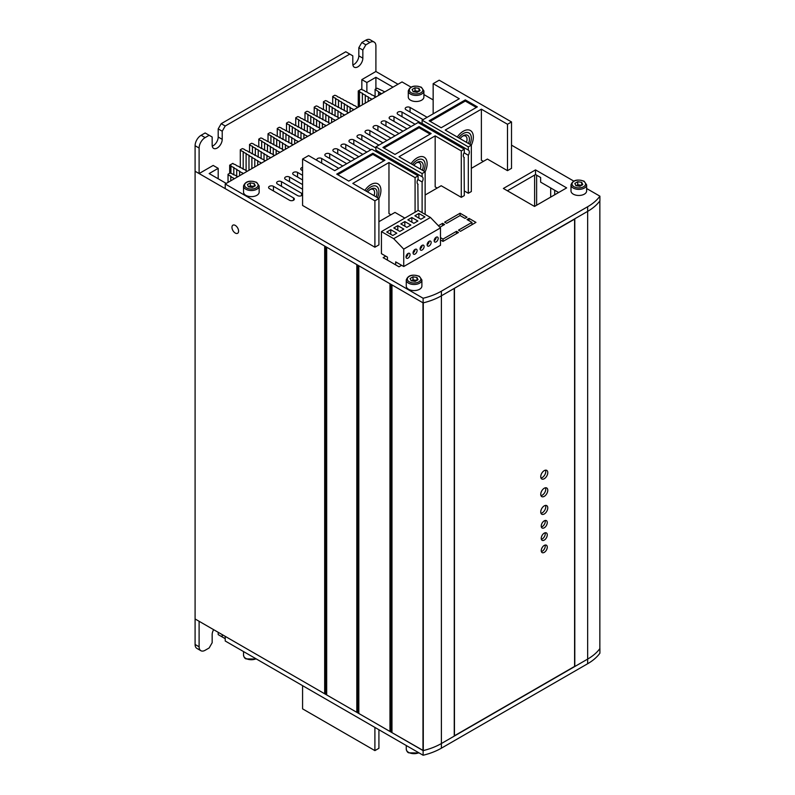 <?xml version="1.0" encoding="UTF-8"?>
<svg xmlns="http://www.w3.org/2000/svg" width="795" height="795" viewBox="0 0 795 795"><rect width="100%" height="100%" fill="white"/><g stroke="black" fill="none" stroke-linecap="round" stroke-linejoin="round"><path stroke-width="1.19" d="M235.27 225.402A4.691 2.703 -120 0 0 232.925 225.174A4.691 2.703 -120 0 0 232.21 228.93A4.691 2.703 -120 0 0 235.27 233.064A4.691 2.703 -120 0 0 237.616 233.293A4.691 2.703 -120 0 0 238.331 229.536A4.691 2.703 -120 0 0 235.27 225.402M380.974 94.078L380.974 93.422A5.684 3.279 0 0 0 381.361 93.86M378.589 95.46L378.589 91.773A5.684 3.279 0 0 0 379.563 92.528A5.684 3.279 0 0 0 380.02 92.757L380.974 93.422M371.076 99.792L371.076 98.64A5.684 3.279 0 0 0 371.772 99.385M368.174 101.472L368.174 96.831A5.684 3.279 0 0 0 369.476 97.984A5.684 3.279 0 0 0 371.076 98.64M365.283 103.141L365.283 95.022A5.684 3.279 0 0 0 366.575 96.175A5.684 3.279 0 0 0 368.174 96.831M362.381 104.811L362.381 93.214A5.684 3.279 0 0 0 363.673 94.376A5.684 3.279 0 0 0 365.283 95.022M359.479 106.49L359.479 91.405A5.684 3.279 0 0 0 360.781 92.568A5.684 3.279 0 0 0 362.381 93.214M332.708 104.224L332.708 96.424A5.684 3.279 0 0 0 334.009 97.586A5.684 3.279 0 0 0 335.609 98.232A5.684 3.279 0 0 0 336.901 99.395A5.684 3.279 0 0 0 338.501 100.041A5.684 3.279 0 0 0 339.803 101.194A5.684 3.279 0 0 0 341.403 101.849A5.684 3.279 0 0 0 342.695 103.002A5.684 3.279 0 0 0 344.305 103.658A5.684 3.279 0 0 0 345.596 104.811A5.684 3.279 0 0 0 347.196 105.457A5.684 3.279 0 0 0 348.488 106.619A5.684 3.279 0 0 0 350.098 107.265A5.684 3.279 0 0 0 351.39 108.428A5.684 3.279 0 0 0 352.99 109.074A5.684 3.279 0 0 0 353.696 109.829M352.99 110.237L352.99 109.074M350.098 111.906L350.098 107.265M347.196 112.105L347.196 105.457M344.305 110.654L344.305 103.658M341.403 109.034L341.403 101.849M338.501 107.424L338.501 100.041M335.609 105.824L335.609 98.232M343.748 115.573L343.748 114.41A5.684 3.279 0 0 0 344.454 115.166M340.856 117.243L340.856 112.602A5.684 3.279 0 0 0 342.148 113.765A5.684 3.279 0 0 0 343.748 114.41M337.954 117.441L337.954 110.793A5.684 3.279 0 0 0 339.256 111.956A5.684 3.279 0 0 0 340.856 112.602M335.063 115.99L335.063 108.995A5.684 3.279 0 0 0 336.355 110.147A5.684 3.279 0 0 0 337.954 110.793M332.161 114.371L332.161 107.186A5.684 3.279 0 0 0 333.453 108.339A5.684 3.279 0 0 0 335.063 108.995M329.259 112.761L329.259 105.377A5.684 3.279 0 0 0 330.561 106.53A5.684 3.279 0 0 0 332.161 107.186M323.466 109.561L323.466 101.76A5.684 3.279 0 0 0 324.767 102.923A5.684 3.279 0 0 0 326.367 103.569A5.684 3.279 0 0 0 327.659 104.731A5.684 3.279 0 0 0 329.259 105.377M326.367 111.151L326.367 103.569M334.506 120.91L334.506 119.747A5.684 3.279 0 0 0 335.212 120.502M331.614 122.579L331.614 117.938A5.684 3.279 0 0 0 332.906 119.091A5.684 3.279 0 0 0 334.506 119.747M328.713 122.778L328.713 116.13A5.684 3.279 0 0 0 330.014 117.292A5.684 3.279 0 0 0 331.614 117.938M325.821 121.317L325.821 114.321A5.684 3.279 0 0 0 327.113 115.484A5.684 3.279 0 0 0 328.713 116.13M322.919 119.707L322.919 112.522A5.684 3.279 0 0 0 324.211 113.675A5.684 3.279 0 0 0 325.821 114.321M320.017 118.097L320.017 110.714A5.684 3.279 0 0 0 321.319 111.866A5.684 3.279 0 0 0 322.919 112.522M314.224 114.897L314.224 107.096A5.684 3.279 0 0 0 315.526 108.259A5.684 3.279 0 0 0 317.125 108.905A5.684 3.279 0 0 0 318.417 110.058A5.684 3.279 0 0 0 320.017 110.714M317.125 116.487L317.125 108.905M325.264 126.236L325.264 125.083A5.684 3.279 0 0 0 325.97 125.839M322.373 127.916L322.373 123.275A5.684 3.279 0 0 0 323.664 124.427A5.684 3.279 0 0 0 325.264 125.083M319.471 128.114L319.471 121.466A5.684 3.279 0 0 0 320.773 122.629A5.684 3.279 0 0 0 322.373 123.275M316.579 126.653L316.579 119.657A5.684 3.279 0 0 0 317.871 120.82A5.684 3.279 0 0 0 319.471 121.466M313.677 125.044L313.677 117.859A5.684 3.279 0 0 0 314.969 119.012A5.684 3.279 0 0 0 316.579 119.657M310.785 123.434L310.785 116.05A5.684 3.279 0 0 0 312.077 117.203A5.684 3.279 0 0 0 313.677 117.859M304.982 120.234L304.982 112.433A5.684 3.279 0 0 0 306.284 113.596A5.684 3.279 0 0 0 307.884 114.242A5.684 3.279 0 0 0 309.175 115.394A5.684 3.279 0 0 0 310.785 116.05M307.884 121.824L307.884 114.242M316.022 131.573L316.022 130.42A5.684 3.279 0 0 0 316.728 131.175M313.131 133.252L313.131 128.611A5.684 3.279 0 0 0 314.422 129.764A5.684 3.279 0 0 0 316.022 130.42M310.229 133.451L310.229 126.802A5.684 3.279 0 0 0 311.531 127.955A5.684 3.279 0 0 0 313.131 128.611M307.337 131.99L307.337 124.994A5.684 3.279 0 0 0 308.629 126.157A5.684 3.279 0 0 0 310.229 126.802M304.435 130.38L304.435 123.185A5.684 3.279 0 0 0 305.737 124.348A5.684 3.279 0 0 0 307.337 124.994M301.543 128.76L301.543 121.387A5.684 3.279 0 0 0 302.835 122.539A5.684 3.279 0 0 0 304.435 123.185M295.74 125.57L295.74 117.769A5.684 3.279 0 0 0 297.042 118.922A5.684 3.279 0 0 0 298.642 119.578A5.684 3.279 0 0 0 299.934 120.731A5.684 3.279 0 0 0 301.543 121.387M298.642 127.16L298.642 119.578M306.791 136.909L306.791 135.756A5.684 3.279 0 0 0 307.486 136.502M303.889 138.588L303.889 133.948A5.684 3.279 0 0 0 305.181 135.1A5.684 3.279 0 0 0 306.791 135.756M300.987 138.787L300.987 132.139A5.684 3.279 0 0 0 302.289 133.292A5.684 3.279 0 0 0 303.889 133.948M298.095 137.326L298.095 130.33A5.684 3.279 0 0 0 299.387 131.493A5.684 3.279 0 0 0 300.987 132.139M295.193 135.707L295.193 128.522A5.684 3.279 0 0 0 296.495 129.684A5.684 3.279 0 0 0 298.095 130.33M292.302 134.097L292.302 126.723A5.684 3.279 0 0 0 293.594 127.876A5.684 3.279 0 0 0 295.193 128.522M286.498 130.907L286.498 123.106A5.684 3.279 0 0 0 287.8 124.259A5.684 3.279 0 0 0 289.4 124.914A5.684 3.279 0 0 0 290.692 126.067A5.684 3.279 0 0 0 292.302 126.723M289.4 132.497L289.4 124.914M297.549 142.245L297.549 141.083A5.684 3.279 0 0 0 298.244 141.838M294.647 143.925L294.647 139.284A5.684 3.279 0 0 0 295.939 140.437A5.684 3.279 0 0 0 297.549 141.083M291.745 144.114L291.745 137.475A5.684 3.279 0 0 0 293.047 138.628A5.684 3.279 0 0 0 294.647 139.284M288.853 142.663L288.853 135.667A5.684 3.279 0 0 0 290.145 136.82A5.684 3.279 0 0 0 291.745 137.475M285.952 141.043L285.952 133.858A5.684 3.279 0 0 0 287.253 135.021A5.684 3.279 0 0 0 288.853 135.667M283.06 139.433L283.06 132.049A5.684 3.279 0 0 0 284.352 133.212A5.684 3.279 0 0 0 285.952 133.858M277.256 136.243L277.256 128.442A5.684 3.279 0 0 0 278.558 129.595A5.684 3.279 0 0 0 280.158 130.251A5.684 3.279 0 0 0 281.45 131.404A5.684 3.279 0 0 0 283.06 132.049M280.158 137.833L280.158 130.251M288.307 147.582L288.307 146.419A5.684 3.279 0 0 0 289.002 147.174M285.405 149.251L285.405 144.62A5.684 3.279 0 0 0 286.697 145.773A5.684 3.279 0 0 0 288.307 146.419M282.503 149.45L282.503 142.812A5.684 3.279 0 0 0 283.805 143.965A5.684 3.279 0 0 0 285.405 144.62M279.611 147.999L279.611 141.003A5.684 3.279 0 0 0 280.903 142.156A5.684 3.279 0 0 0 282.503 142.812M276.71 146.379L276.71 139.195A5.684 3.279 0 0 0 278.012 140.357A5.684 3.279 0 0 0 279.611 141.003M273.818 144.77L273.818 137.386A5.684 3.279 0 0 0 275.11 138.549A5.684 3.279 0 0 0 276.71 139.195M268.024 141.57L268.024 133.779A5.684 3.279 0 0 0 269.316 134.931A5.684 3.279 0 0 0 270.916 135.587A5.684 3.279 0 0 0 272.208 136.74A5.684 3.279 0 0 0 273.818 137.386M270.916 143.17L270.916 135.587M279.065 152.918L279.065 151.756A5.684 3.279 0 0 0 279.76 152.511M276.163 154.588L276.163 149.947A5.684 3.279 0 0 0 277.455 151.11A5.684 3.279 0 0 0 279.065 151.756M273.261 154.786L273.261 148.148A5.684 3.279 0 0 0 274.563 149.301A5.684 3.279 0 0 0 276.163 149.947M270.37 153.336L270.37 146.34A5.684 3.279 0 0 0 271.661 147.492A5.684 3.279 0 0 0 273.261 148.148M267.468 151.716L267.468 144.531A5.684 3.279 0 0 0 268.77 145.684A5.684 3.279 0 0 0 270.37 146.34M264.576 150.106L264.576 142.722A5.684 3.279 0 0 0 265.868 143.885A5.684 3.279 0 0 0 267.468 144.531M258.782 146.906L258.782 139.115A5.684 3.279 0 0 0 260.074 140.268A5.684 3.279 0 0 0 261.674 140.914A5.684 3.279 0 0 0 262.976 142.076A5.684 3.279 0 0 0 264.576 142.722M261.674 148.506L261.674 140.914M269.823 158.255L269.823 157.092A5.684 3.279 0 0 0 270.519 157.847M266.921 159.924L266.921 155.283A5.684 3.279 0 0 0 268.213 156.446A5.684 3.279 0 0 0 269.823 157.092M264.029 160.123L264.029 153.485A5.684 3.279 0 0 0 265.321 154.637A5.684 3.279 0 0 0 266.921 155.283M261.128 158.672L261.128 151.676A5.684 3.279 0 0 0 262.42 152.829A5.684 3.279 0 0 0 264.029 153.485M258.226 157.052L258.226 149.867A5.684 3.279 0 0 0 259.528 151.02A5.684 3.279 0 0 0 261.128 151.676M255.334 155.442L255.334 148.059A5.684 3.279 0 0 0 256.626 149.221A5.684 3.279 0 0 0 258.226 149.867M249.541 152.242L249.541 144.442A5.684 3.279 0 0 0 250.832 145.604A5.684 3.279 0 0 0 252.432 146.25A5.684 3.279 0 0 0 253.734 147.413A5.684 3.279 0 0 0 255.334 148.059M252.432 153.842L252.432 146.25M240.299 167.526L240.299 149.778A5.684 3.279 0 0 0 241.591 150.941A5.684 3.279 0 0 0 243.191 151.587A5.684 3.279 0 0 0 244.492 152.749A5.684 3.279 0 0 0 246.092 153.395A5.684 3.279 0 0 0 247.384 154.548A5.684 3.279 0 0 0 248.984 155.204A5.684 3.279 0 0 0 250.286 156.357A5.684 3.279 0 0 0 251.886 157.013A5.684 3.279 0 0 0 253.178 158.165A5.684 3.279 0 0 0 254.788 158.811A5.684 3.279 0 0 0 256.079 159.974A5.684 3.279 0 0 0 257.679 160.62A5.684 3.279 0 0 0 258.981 161.783A5.684 3.279 0 0 0 260.581 162.428A5.684 3.279 0 0 0 261.277 163.184M260.581 163.591L260.581 162.428M257.679 165.261L257.679 160.62M254.788 166.93L254.788 158.811M251.886 168.61L251.886 157.013M248.984 170.279L248.984 155.204M246.092 170.726L246.092 153.395M243.191 169.146L243.191 151.587M242.495 174.026L242.495 172.873A5.684 3.279 0 0 0 243.2 173.618M239.603 175.705L239.603 171.064A5.684 3.279 0 0 0 240.895 172.217A5.684 3.279 0 0 0 242.495 172.873M236.701 176.271L236.701 169.255A5.684 3.279 0 0 0 237.993 170.408A5.684 3.279 0 0 0 239.603 171.064M233.81 174.781L233.81 167.447A5.684 3.279 0 0 0 235.101 168.61A5.684 3.279 0 0 0 236.701 169.255M230.908 173.3L230.908 165.638A5.684 3.279 0 0 0 232.2 166.801A5.684 3.279 0 0 0 233.81 167.447M233.521 179.213L233.521 178.05A5.684 3.279 0 0 0 234.167 178.835M228.036 182.373L228.036 174.254A5.684 3.279 0 0 0 229.437 175.576A5.684 3.279 0 0 0 230.779 176.152A5.684 3.279 0 0 0 232.18 177.474A5.684 3.279 0 0 0 233.521 178.05M230.779 180.793L230.779 176.152M398.007 84.25L375.906 71.49L375.906 45.971A8.526 4.919 120 0 0 374.137 42.065A8.526 4.919 120 0 0 369.874 42.493L365.859 40.167A8.526 4.919 -60 0 1 370.122 39.75L374.137 42.065M392.978 87.152L375.906 77.294L366.863 82.511L361.844 79.609L373.898 72.653M384.919 91.803A5.684 3.279 0 0 0 384.154 91.584L383.011 91.028A5.684 3.279 0 0 0 381.292 90.203L377.108 88.195L375.101 89.348L378.589 91.773M376.015 96.94A5.684 3.279 0 0 0 374.703 96.543A5.684 3.279 0 0 0 371.573 94.863A5.684 3.279 0 0 0 368.443 93.194A5.684 3.279 0 0 0 365.312 91.524A5.684 3.279 0 0 0 362.192 89.845A5.684 3.279 0 0 0 361.407 89.139L358.257 90.958A5.684 3.279 0 0 0 359.479 91.405M357.929 107.385A5.684 3.279 0 0 0 356.627 106.977A5.684 3.279 0 0 0 353.497 105.308A5.684 3.279 0 0 0 350.366 103.628A5.684 3.279 0 0 0 347.236 101.959A5.684 3.279 0 0 0 344.106 100.289A5.684 3.279 0 0 0 340.976 98.61A5.684 3.279 0 0 0 337.845 96.94A5.684 3.279 0 0 0 334.715 95.271L332.708 96.424M348.687 112.721A5.684 3.279 0 0 0 347.385 112.314A5.684 3.279 0 0 0 344.255 110.644A5.684 3.279 0 0 0 341.125 108.965A5.684 3.279 0 0 0 337.994 107.295A5.684 3.279 0 0 0 334.864 105.626A5.684 3.279 0 0 0 331.734 103.946A5.684 3.279 0 0 0 328.603 102.277A5.684 3.279 0 0 0 325.473 100.607L323.466 101.76M339.445 118.058A5.684 3.279 0 0 0 338.143 117.65A5.684 3.279 0 0 0 335.013 115.981A5.684 3.279 0 0 0 331.883 114.301A5.684 3.279 0 0 0 328.752 112.632A5.684 3.279 0 0 0 325.622 110.952A5.684 3.279 0 0 0 322.492 109.283A5.684 3.279 0 0 0 319.361 107.613A5.684 3.279 0 0 0 316.231 105.934L314.224 107.096M330.203 123.394A5.684 3.279 0 0 0 328.901 122.987A5.684 3.279 0 0 0 325.771 121.307A5.684 3.279 0 0 0 322.641 119.638A5.684 3.279 0 0 0 319.51 117.968A5.684 3.279 0 0 0 316.38 116.289A5.684 3.279 0 0 0 313.25 114.619A5.684 3.279 0 0 0 310.12 112.95A5.684 3.279 0 0 0 306.999 111.27L304.982 112.433M320.961 128.72A5.684 3.279 0 0 0 319.66 128.323A5.684 3.279 0 0 0 316.529 126.644A5.684 3.279 0 0 0 313.399 124.974A5.684 3.279 0 0 0 310.269 123.305A5.684 3.279 0 0 0 307.138 121.625A5.684 3.279 0 0 0 304.008 119.956A5.684 3.279 0 0 0 300.878 118.286A5.684 3.279 0 0 0 297.757 116.607L295.74 117.769M311.72 134.057A5.684 3.279 0 0 0 310.418 133.659A5.684 3.279 0 0 0 307.287 131.98A5.684 3.279 0 0 0 304.157 130.31A5.684 3.279 0 0 0 301.027 128.641A5.684 3.279 0 0 0 297.896 126.962A5.684 3.279 0 0 0 294.766 125.292A5.684 3.279 0 0 0 291.646 123.623A5.684 3.279 0 0 0 288.515 121.943L286.498 123.106M302.488 139.393A5.684 3.279 0 0 0 301.176 138.986A5.684 3.279 0 0 0 298.046 137.316A5.684 3.279 0 0 0 294.915 135.647A5.684 3.279 0 0 0 291.785 133.967A5.684 3.279 0 0 0 288.655 132.298A5.684 3.279 0 0 0 285.524 130.628A5.684 3.279 0 0 0 282.404 128.949A5.684 3.279 0 0 0 279.274 127.28L277.256 128.442M293.246 144.73A5.684 3.279 0 0 0 291.934 144.322A5.684 3.279 0 0 0 288.804 142.653A5.684 3.279 0 0 0 285.673 140.983A5.684 3.279 0 0 0 282.543 139.304A5.684 3.279 0 0 0 279.413 137.634A5.684 3.279 0 0 0 276.292 135.965A5.684 3.279 0 0 0 273.162 134.285A5.684 3.279 0 0 0 270.032 132.616L268.024 133.779M284.004 150.066A5.684 3.279 0 0 0 282.692 149.659A5.684 3.279 0 0 0 279.562 147.989A5.684 3.279 0 0 0 276.431 146.32A5.684 3.279 0 0 0 273.301 144.64A5.684 3.279 0 0 0 270.171 142.971A5.684 3.279 0 0 0 267.05 141.301A5.684 3.279 0 0 0 263.92 139.622A5.684 3.279 0 0 0 260.79 137.952L258.782 139.115M274.762 155.403A5.684 3.279 0 0 0 273.45 154.995A5.684 3.279 0 0 0 270.32 153.326A5.684 3.279 0 0 0 267.19 151.646A5.684 3.279 0 0 0 264.059 149.977A5.684 3.279 0 0 0 260.939 148.307A5.684 3.279 0 0 0 257.809 146.628A5.684 3.279 0 0 0 254.678 144.958A5.684 3.279 0 0 0 251.548 143.289L249.541 144.442M265.52 160.739A5.684 3.279 0 0 0 264.208 160.332A5.684 3.279 0 0 0 261.078 158.662A5.684 3.279 0 0 0 257.948 156.983A5.684 3.279 0 0 0 254.817 155.313A5.684 3.279 0 0 0 251.697 153.644A5.684 3.279 0 0 0 248.567 151.964A5.684 3.279 0 0 0 245.436 150.295A5.684 3.279 0 0 0 242.306 148.625L240.299 149.778M247.434 171.173A5.684 3.279 0 0 0 246.132 170.776A5.684 3.279 0 0 0 243.002 169.096A5.684 3.279 0 0 0 239.871 167.427A5.684 3.279 0 0 0 236.741 165.758A5.684 3.279 0 0 0 233.611 164.078A5.684 3.279 0 0 0 232.826 163.373L229.675 165.191A5.684 3.279 0 0 0 230.908 165.638M237.993 176.629A5.684 3.279 0 0 0 236.622 176.261A5.684 3.279 0 0 0 233.333 174.681A5.684 3.279 0 0 0 230.053 173.091L228.036 174.254M226.237 183.416L209.155 173.558L218.198 168.341L213.169 165.439L201.115 172.396M195.093 644.477L199.108 646.802A8.526 4.919 120 0 0 200.877 650.707L196.862 648.382A8.526 4.919 -60 0 1 195.093 644.477L195.093 145.724A8.526 4.919 -60 0 1 201.115 135.279L205.14 137.605A8.526 4.919 120 0 0 199.108 148.039L199.108 173.558L195.093 171.243L324.678 246.053L324.678 693.777L325.682 693.2L326.685 693.777M356.816 712.33L326.685 694.939L326.685 247.215L356.816 264.616L356.816 712.33L357.82 711.754L358.823 712.33M389.967 731.47L358.823 713.493L358.823 265.769L389.967 283.745L389.967 731.47L390.971 730.893L390.971 284.332M199.108 646.802L199.108 621.283L195.093 618.967L324.678 693.777M380.02 94.635L380.02 92.757M534.618 175.069L534.618 206.382M550.687 197.11L550.687 187.938M554.701 194.785L554.701 190.263L554.701 194.785M361.844 79.609L361.844 89.477M366.863 82.511L366.863 92.031M375.906 77.294L375.906 88.891M218.198 168.341L218.198 178.776M375.101 96.632L375.101 89.348M536.625 175.188L536.625 205.229M229.675 165.191L229.675 173.31M358.257 90.958L358.257 107.196M325.682 246.629L325.682 693.2M357.82 265.192L357.82 711.754M460.076 138.638A8.685 5.018 -60 0 1 463.296 135.726A8.685 5.018 -60 0 1 469.438 139.274A8.685 5.018 -60 0 1 468.523 143.527M466.436 142.315A6.986 4.035 120 0 0 467.033 139.274A6.986 4.035 120 0 0 465.582 136.074A6.986 4.035 120 0 0 462.66 136.134M471.286 145.117L471.356 145.078A14.211 8.198 120 0 0 471.455 144.869L471.594 144.571A14.211 8.198 120 0 0 471.683 144.352L471.813 144.054A14.211 8.198 120 0 0 471.902 143.835L472.021 143.537A14.211 8.198 120 0 0 472.101 143.319L472.21 143.02A14.211 8.198 120 0 0 472.29 142.802L472.389 142.504A14.211 8.198 120 0 0 472.459 142.275L472.548 141.977A14.211 8.198 120 0 0 472.618 141.758L472.697 141.46A14.211 8.198 120 0 0 472.757 141.242L472.836 140.954A14.211 8.198 120 0 0 472.886 140.735L472.955 140.437A14.211 8.198 120 0 0 472.995 140.218L473.055 139.93A14.211 8.198 120 0 0 473.095 139.711L473.144 139.423A14.211 8.198 120 0 0 473.174 139.214L473.214 138.926A14.211 8.198 120 0 0 473.244 138.718L473.273 138.439A14.211 8.198 120 0 0 473.283 138.231L473.313 137.952A14.211 8.198 120 0 0 473.323 137.744L473.333 137.475A14.211 8.198 120 0 0 473.333 137.277L473.343 137.008A14.211 8.198 120 0 0 473.343 136.81L473.333 136.551A14.211 8.198 120 0 0 473.323 136.352L473.303 136.094A14.211 8.198 120 0 0 473.293 135.905L473.264 135.657A14.211 8.198 120 0 0 473.244 135.478L473.214 135.23A14.211 8.198 120 0 0 473.184 135.051L473.134 134.822A14.211 8.198 120 0 0 473.104 134.643L473.045 134.415A14.211 8.198 120 0 0 473.005 134.246L472.946 134.027A14.211 8.198 120 0 0 472.896 133.868L472.826 133.649A14.211 8.198 120 0 0 472.767 133.5L472.687 133.292A14.211 8.198 120 0 0 472.628 133.143L472.538 132.954A14.211 8.198 120 0 0 472.469 132.805L472.379 132.616A14.211 8.198 120 0 0 472.3 132.487L472.2 132.308A14.211 8.198 120 0 0 472.121 132.179L472.001 132.01A14.211 8.198 120 0 0 471.912 131.891L471.793 131.732A14.211 8.198 120 0 0 471.703 131.622L471.574 131.473A14.211 8.198 120 0 0 471.475 131.374L471.346 131.235A14.211 8.198 120 0 0 471.236 131.135L471.097 131.006A14.211 8.198 120 0 0 470.988 130.917L470.839 130.807A14.211 8.198 120 0 0 470.72 130.728L470.56 130.619A14.211 8.198 120 0 0 470.441 130.549L470.282 130.45A14.211 8.198 120 0 0 470.153 130.39L469.984 130.31A14.211 8.198 120 0 0 469.855 130.251L469.676 130.181A14.211 8.198 120 0 0 469.547 130.132L469.368 130.072A14.211 8.198 120 0 0 469.229 130.042L469.04 129.992A14.211 8.198 120 0 0 468.901 129.963L468.702 129.923A14.211 8.198 120 0 0 468.563 129.903L468.364 129.883A14.211 8.198 120 0 0 468.215 129.873L468.007 129.853A14.211 8.198 120 0 0 467.858 129.853L467.649 129.853A14.211 8.198 120 0 0 467.5 129.863L467.291 129.873A14.211 8.198 120 0 0 467.132 129.883L466.913 129.913A14.211 8.198 120 0 0 466.754 129.933L466.536 129.973A14.211 8.198 120 0 0 466.377 130.002L466.158 130.052A14.211 8.198 120 0 0 465.989 130.092L465.771 130.151A14.211 8.198 120 0 0 465.602 130.201L465.373 130.271A14.211 8.198 120 0 0 465.204 130.33L464.976 130.41A14.211 8.198 120 0 0 464.817 130.479L464.578 130.579A14.211 8.198 120 0 0 464.409 130.648L464.181 130.758A14.211 8.198 120 0 0 464.012 130.837L463.783 130.956A14.211 8.198 120 0 0 463.614 131.046L463.376 131.175A14.211 8.198 120 0 0 463.207 131.274L462.978 131.413A14.211 8.198 120 0 0 462.809 131.523L462.581 131.672A14.211 8.198 120 0 0 462.402 131.781L462.173 131.94A14.211 8.198 120 0 0 462.004 132.059L461.776 132.228A14.211 8.198 120 0 0 461.607 132.358L461.378 132.536A14.211 8.198 120 0 0 461.219 132.676L460.991 132.864A14.211 8.198 120 0 0 460.822 133.004L460.603 133.202A14.211 8.198 120 0 0 460.434 133.351L460.216 133.56A14.211 8.198 120 0 0 460.057 133.719L459.838 133.928A14.211 8.198 120 0 0 459.679 134.097L459.46 134.315A14.211 8.198 120 0 0 459.301 134.484L459.093 134.713A14.211 8.198 120 0 0 458.934 134.892L458.735 135.13A14.211 8.198 120 0 0 458.576 135.309L458.377 135.548A14.211 8.198 120 0 0 458.228 135.736L458.029 135.985A14.211 8.198 120 0 0 457.88 136.174L457.691 136.432A14.211 8.198 120 0 0 457.552 136.621L457.364 136.889A14.211 8.198 120 0 0 457.264 137.018M413.867 165.32A8.685 5.018 -60 0 1 417.087 162.409A8.685 5.018 -60 0 1 423.228 165.956A8.685 5.018 -60 0 1 422.324 170.2M420.227 168.997A6.986 4.035 120 0 0 420.823 165.956A6.986 4.035 120 0 0 419.372 162.756A6.986 4.035 120 0 0 416.451 162.806M425.077 171.79L425.156 171.76A14.211 8.198 120 0 0 425.255 171.541L425.385 171.243A14.211 8.198 120 0 0 425.484 171.024L425.603 170.736A14.211 8.198 120 0 0 425.693 170.508L425.812 170.209A14.211 8.198 120 0 0 425.891 169.991L426.001 169.693A14.211 8.198 120 0 0 426.08 169.474L426.18 169.176A14.211 8.198 120 0 0 426.249 168.957L426.349 168.659A14.211 8.198 120 0 0 426.408 168.441L426.498 168.142A14.211 8.198 120 0 0 426.547 167.924L426.627 167.626A14.211 8.198 120 0 0 426.677 167.407L426.746 167.119A14.211 8.198 120 0 0 426.796 166.9L426.845 166.602A14.211 8.198 120 0 0 426.885 166.393L426.935 166.105A14.211 8.198 120 0 0 426.965 165.887L427.004 165.608A14.211 8.198 120 0 0 427.034 165.4L427.064 165.112A14.211 8.198 120 0 0 427.084 164.903L427.104 164.625A14.211 8.198 120 0 0 427.114 164.426L427.124 164.148A14.211 8.198 120 0 0 427.134 163.949L427.134 163.681A14.211 8.198 120 0 0 427.134 163.482L427.124 163.223A14.211 8.198 120 0 0 427.114 163.035L427.104 162.776A14.211 8.198 120 0 0 427.084 162.587L427.054 162.339A14.211 8.198 120 0 0 427.034 162.15L427.004 161.912A14.211 8.198 120 0 0 426.975 161.733L426.925 161.494A14.211 8.198 120 0 0 426.895 161.325L426.845 161.097A14.211 8.198 120 0 0 426.796 160.928L426.736 160.709A14.211 8.198 120 0 0 426.686 160.54L426.617 160.332A14.211 8.198 120 0 0 426.567 160.173L426.488 159.974A14.211 8.198 120 0 0 426.418 159.825L426.329 159.626A14.211 8.198 120 0 0 426.269 159.487L426.17 159.298A14.211 8.198 120 0 0 426.09 159.159L425.991 158.99A14.211 8.198 120 0 0 425.911 158.861L425.792 158.692A14.211 8.198 120 0 0 425.713 158.573L425.593 158.414A14.211 8.198 120 0 0 425.494 158.304L425.365 158.155A14.211 8.198 120 0 0 425.265 158.046L425.136 157.907A14.211 8.198 120 0 0 425.027 157.817L424.888 157.688A14.211 8.198 120 0 0 424.778 157.599L424.629 157.48A14.211 8.198 120 0 0 424.51 157.4L424.351 157.301A14.211 8.198 120 0 0 424.232 157.221L424.073 157.132A14.211 8.198 120 0 0 423.954 157.062L423.775 156.983A14.211 8.198 120 0 0 423.646 156.933L423.477 156.863A14.211 8.198 120 0 0 423.338 156.814L423.159 156.754A14.211 8.198 120 0 0 423.019 156.714L422.831 156.665A14.211 8.198 120 0 0 422.692 156.635L422.503 156.605A14.211 8.198 120 0 0 422.354 156.585L422.155 156.555A14.211 8.198 120 0 0 422.006 156.545L421.807 156.536A14.211 8.198 120 0 0 421.648 156.536L421.449 156.536A14.211 8.198 120 0 0 421.29 156.536L421.082 156.555A14.211 8.198 120 0 0 420.923 156.565L420.704 156.585A14.211 8.198 120 0 0 420.545 156.615L420.326 156.645A14.211 8.198 120 0 0 420.167 156.685L419.949 156.734A14.211 8.198 120 0 0 419.78 156.774L419.561 156.834A14.211 8.198 120 0 0 419.392 156.883L419.164 156.953A14.211 8.198 120 0 0 419.005 157.013L418.776 157.092A14.211 8.198 120 0 0 418.607 157.162L418.379 157.251A14.211 8.198 120 0 0 418.21 157.331L417.971 157.43A14.211 8.198 120 0 0 417.802 157.519L417.574 157.629A14.211 8.198 120 0 0 417.405 157.728L417.176 157.847A14.211 8.198 120 0 0 417.007 157.947L416.769 158.086A14.211 8.198 120 0 0 416.6 158.195L416.371 158.344A14.211 8.198 120 0 0 416.202 158.463L415.974 158.622A14.211 8.198 120 0 0 415.805 158.742L415.566 158.911A14.211 8.198 120 0 0 415.397 159.04L415.179 159.219A14.211 8.198 120 0 0 415.01 159.358L414.781 159.547A14.211 8.198 120 0 0 414.612 159.686L414.394 159.884A14.211 8.198 120 0 0 414.225 160.034L414.006 160.242A14.211 8.198 120 0 0 413.847 160.391L413.629 160.61A14.211 8.198 120 0 0 413.47 160.769L413.251 160.997A14.211 8.198 120 0 0 413.092 161.156L412.883 161.395A14.211 8.198 120 0 0 412.734 161.564L412.526 161.802A14.211 8.198 120 0 0 412.376 161.981L412.168 162.23A14.211 8.198 120 0 0 412.019 162.409L411.82 162.667A14.211 8.198 120 0 0 411.681 162.846L411.482 163.104A14.211 8.198 120 0 0 411.343 163.303L411.154 163.561A14.211 8.198 120 0 0 411.065 163.7M367.658 191.993A8.685 5.018 -60 0 1 370.877 189.081A8.685 5.018 -60 0 1 377.029 192.629A8.685 5.018 -60 0 1 376.115 196.882M374.028 195.669A6.986 4.035 120 0 0 374.614 192.629A6.986 4.035 120 0 0 373.163 189.429A6.986 4.035 120 0 0 370.241 189.488M378.867 198.472L378.947 198.442A14.211 8.198 120 0 0 379.046 198.223L379.175 197.925A14.211 8.198 120 0 0 379.275 197.707L379.394 197.408A14.211 8.198 120 0 0 379.483 197.19L379.603 196.892A14.211 8.198 120 0 0 379.692 196.673L379.801 196.375A14.211 8.198 120 0 0 379.871 196.156L379.97 195.858A14.211 8.198 120 0 0 380.05 195.63L380.139 195.332A14.211 8.198 120 0 0 380.199 195.113L380.288 194.815A14.211 8.198 120 0 0 380.348 194.596L380.417 194.308A14.211 8.198 120 0 0 380.477 194.089L380.537 193.791A14.211 8.198 120 0 0 380.586 193.573L380.646 193.284A14.211 8.198 120 0 0 380.676 193.066L380.726 192.778A14.211 8.198 120 0 0 380.765 192.569L380.795 192.281A14.211 8.198 120 0 0 380.825 192.072L380.855 191.794A14.211 8.198 120 0 0 380.875 191.585L380.894 191.307A14.211 8.198 120 0 0 380.904 191.098L380.914 190.83A14.211 8.198 120 0 0 380.924 190.631L380.924 190.363A14.211 8.198 120 0 0 380.924 190.164L380.914 189.906A14.211 8.198 120 0 0 380.904 189.707L380.894 189.448A14.211 8.198 120 0 0 380.875 189.26L380.855 189.011A14.211 8.198 120 0 0 380.825 188.832L380.795 188.584A14.211 8.198 120 0 0 380.765 188.405L380.726 188.177A14.211 8.198 120 0 0 380.686 187.998L380.636 187.769A14.211 8.198 120 0 0 380.596 187.6L380.527 187.382A14.211 8.198 120 0 0 380.477 187.222L380.408 187.004A14.211 8.198 120 0 0 380.358 186.855L380.278 186.646A14.211 8.198 120 0 0 380.219 186.497L380.129 186.308A14.211 8.198 120 0 0 380.06 186.159L379.96 185.98A14.211 8.198 120 0 0 379.891 185.841L379.781 185.662A14.211 8.198 120 0 0 379.702 185.533L379.593 185.364A14.211 8.198 120 0 0 379.503 185.245L379.384 185.086A14.211 8.198 120 0 0 379.295 184.977L379.165 184.828A14.211 8.198 120 0 0 379.066 184.728L378.927 184.589A14.211 8.198 120 0 0 378.827 184.49L378.678 184.361A14.211 8.198 120 0 0 378.569 184.271L378.42 184.162A14.211 8.198 120 0 0 378.311 184.082L378.152 183.973A14.211 8.198 120 0 0 378.032 183.903L377.864 183.804A14.211 8.198 120 0 0 377.744 183.744L377.575 183.665A14.211 8.198 120 0 0 377.446 183.605L377.267 183.536A14.211 8.198 120 0 0 377.128 183.486L376.949 183.426A14.211 8.198 120 0 0 376.81 183.397L376.621 183.347A14.211 8.198 120 0 0 376.482 183.317L376.293 183.277A14.211 8.198 120 0 0 376.144 183.257L375.946 183.238A14.211 8.198 120 0 0 375.797 183.228L375.598 183.218A14.211 8.198 120 0 0 375.449 183.208L375.24 183.208A14.211 8.198 120 0 0 375.081 183.218L374.872 183.228A14.211 8.198 120 0 0 374.713 183.248L374.505 183.267A14.211 8.198 120 0 0 374.346 183.287L374.127 183.327A14.211 8.198 120 0 0 373.958 183.357L373.739 183.406A14.211 8.198 120 0 0 373.58 183.446L373.352 183.506A14.211 8.198 120 0 0 373.183 183.556L372.964 183.625A14.211 8.198 120 0 0 372.795 183.685L372.567 183.774A14.211 8.198 120 0 0 372.398 183.834L372.169 183.933A14.211 8.198 120 0 0 372 184.003L371.772 184.112A14.211 8.198 120 0 0 371.603 184.192L371.364 184.311A14.211 8.198 120 0 0 371.195 184.4L370.967 184.529A14.211 8.198 120 0 0 370.798 184.629L370.559 184.768A14.211 8.198 120 0 0 370.391 184.877L370.162 185.026A14.211 8.198 120 0 0 369.993 185.136L369.764 185.295A14.211 8.198 120 0 0 369.596 185.414L369.367 185.583A14.211 8.198 120 0 0 369.198 185.712L368.969 185.891A14.211 8.198 120 0 0 368.8 186.03L368.572 186.219A14.211 8.198 120 0 0 368.413 186.358L368.184 186.557A14.211 8.198 120 0 0 368.025 186.706L367.797 186.914A14.211 8.198 120 0 0 367.638 187.073L367.419 187.282A14.211 8.198 120 0 0 367.26 187.451L367.042 187.67A14.211 8.198 120 0 0 366.892 187.839L366.674 188.067A14.211 8.198 120 0 0 366.525 188.246L366.316 188.485A14.211 8.198 120 0 0 366.167 188.663L365.958 188.902A14.211 8.198 120 0 0 365.809 189.091L365.611 189.339A14.211 8.198 120 0 0 365.471 189.528L365.273 189.786A14.211 8.198 120 0 0 365.134 189.975L364.945 190.244A14.211 8.198 120 0 0 364.855 190.373M377.476 197.667A11.368 6.559 120 0 0 376.562 186.338A11.368 6.559 120 0 0 370.877 186.895A11.368 6.559 120 0 0 366.296 191.207M423.685 170.985A11.368 6.559 120 0 0 422.771 159.656A11.368 6.559 120 0 0 417.087 160.222A11.368 6.559 120 0 0 412.496 164.535M469.895 144.312A11.368 6.559 120 0 0 468.98 132.984A11.368 6.559 120 0 0 463.296 133.54A11.368 6.559 120 0 0 458.705 137.853M442.606 225.641L442.606 223.316L444.614 224.478L439.844 227.231M443.004 241.412L443.004 239.096L456.469 231.325L458.477 232.478L443.004 241.412L440.49 239.961M440.49 237.645L443.004 239.096M460.076 213.229L467.013 217.234L465.005 218.386L460.076 215.544L460.076 213.229L444.614 222.163L446.621 223.316L460.076 215.544M302.577 159.06L308.599 155.582L334.715 170.657L371.881 149.202L418.091 175.874L415.079 177.623L388.964 162.538L352.801 183.416L378.917 198.492L378.917 244.89L374.902 247.215L302.577 205.458L302.577 159.06L374.902 200.817L378.917 198.492M384.939 160.222L372.885 153.256L336.732 174.135L348.786 181.101L384.939 160.222M422.115 173.558L375.906 146.886L375.906 150.086L422.115 176.768L422.115 173.558L425.126 171.819L425.126 214.392M418.091 210.446L417.852 184.132M375.906 146.886L418.091 122.519L464.3 149.202L461.289 150.941L435.173 135.865L399.01 156.744L425.126 171.819M431.148 133.54L419.094 126.584L382.932 147.463L394.986 154.419L431.148 133.54M468.315 146.886L422.115 120.204L422.115 123.414L468.315 150.086L468.315 146.886L471.336 145.137L471.336 191.535L468.315 193.274L468.315 155.273A4.263 2.465 120 0 0 468.444 150.146A4.263 2.465 120 0 0 468.315 150.086M425.126 195.014L441.195 185.742L461.289 197.339L464.3 195.6L464.061 157.46M471.336 145.137L445.21 130.062L481.373 109.183L481.373 160.222L483.39 161.385M388.964 162.538L388.964 213.577L390.971 214.739M435.173 135.865L435.173 186.895L437.18 188.057M535.522 169.901L503.374 188.465L534.518 206.442L566.656 187.888L535.522 169.901L535.522 174.542L540.64 177.504L540.64 182.144L558.627 192.519M471.336 168.341L487.405 159.06L507.488 170.657L507.488 124.268L511.513 121.943L511.513 168.341L507.488 170.657M481.373 109.183L507.488 124.268M378.917 221.696L394.986 212.414L404.834 218.098M415.079 212.186L415.079 177.623M461.289 197.339L461.289 150.941M535.522 174.542L507.389 190.78M385.744 256.139L383.14 257.65L399.01 266.812L401.614 265.311M442.606 223.316L438.413 225.74M471.932 224.707L471.932 222.391L458.477 230.162L460.484 231.325L475.957 222.391L469.02 218.386L469.02 220.712M411.065 126.584L393.982 116.726A2.842 1.64 0 0 0 390.892 116.368A2.842 1.64 0 0 0 389.133 117.889A2.842 1.64 0 0 0 389.967 119.041L407.04 128.899M403.025 131.225L385.953 121.367A2.842 1.64 0 0 0 382.852 121.009A2.842 1.64 0 0 0 381.093 122.529A2.842 1.64 0 0 0 381.928 123.682L399.01 133.54M394.986 135.865L377.913 126.007A2.842 1.64 0 0 0 374.813 125.65A2.842 1.64 0 0 0 373.064 127.16A2.842 1.64 0 0 0 373.898 128.323L390.971 138.181M386.956 140.506L369.874 130.648A2.842 1.64 0 0 0 366.783 130.291A2.842 1.64 0 0 0 365.024 131.801A2.842 1.64 0 0 0 365.859 132.964L382.932 142.822M378.917 145.137L361.844 135.279A2.842 1.64 0 0 0 358.744 134.931A2.842 1.64 0 0 0 356.995 136.442A2.842 1.64 0 0 0 357.82 137.605L375.906 148.039M370.877 149.778L353.805 139.92A2.842 1.64 0 0 0 350.704 139.572A2.842 1.64 0 0 0 348.955 141.083A2.842 1.64 0 0 0 349.79 142.245L366.863 152.103M362.848 154.419L345.765 144.561A2.842 1.64 0 0 0 342.675 144.203A2.842 1.64 0 0 0 340.916 145.724A2.842 1.64 0 0 0 341.751 146.886L358.823 156.744M354.809 159.06L337.736 149.202A2.842 1.64 0 0 0 334.635 148.844A2.842 1.64 0 0 0 332.886 150.364A2.842 1.64 0 0 0 333.711 151.517L350.794 161.385M346.769 163.7L329.696 153.842A2.842 1.64 0 0 0 326.596 153.485A2.842 1.64 0 0 0 324.847 155.005A2.842 1.64 0 0 0 325.682 156.158L342.754 166.016M338.74 168.341L321.657 158.483A2.842 1.64 0 0 0 318.566 158.126A2.842 1.64 0 0 0 316.808 159.646A2.842 1.64 0 0 0 317.593 160.769M302.577 167.387A2.842 1.64 0 0 0 300.739 168.918A2.842 1.64 0 0 0 301.573 170.08L302.577 170.657M302.577 175.298L297.549 172.396A2.842 1.64 0 0 0 294.458 172.048A2.842 1.64 0 0 0 292.699 173.558A2.842 1.64 0 0 0 293.534 174.721L302.577 179.938M302.577 184.579L289.519 177.037A2.842 1.64 0 0 0 286.419 176.679A2.842 1.64 0 0 0 284.67 178.199A2.842 1.64 0 0 0 285.494 179.362L302.577 189.22M422.851 125.272A2.842 1.64 0 0 0 422.94 124.845A2.842 1.64 0 0 0 422.115 123.682L402.022 112.085A2.842 1.64 0 0 0 398.921 111.727A2.842 1.64 0 0 0 397.172 113.248A2.842 1.64 0 0 0 398.007 114.401L415.079 124.268M427.134 117.302L410.061 107.444A2.842 1.64 0 0 0 406.96 107.087A2.842 1.64 0 0 0 405.202 108.607A2.842 1.64 0 0 0 406.036 109.77L423.119 119.628M301.573 193.274A2.842 1.64 180 0 1 302.398 194.437A2.842 1.64 180 0 1 300.649 195.958A2.842 1.64 180 0 1 297.549 195.6L277.465 184.003A2.842 1.64 180 0 1 276.63 182.84A2.842 1.64 180 0 1 278.379 181.32A2.842 1.64 180 0 1 281.48 181.677L301.573 193.274L301.573 195.6M293.534 197.915A2.842 1.64 180 0 1 294.369 199.078A2.842 1.64 180 0 1 292.61 200.588A2.842 1.64 180 0 1 289.519 200.241L269.425 188.634A2.842 1.64 180 0 1 268.591 187.481A2.842 1.64 180 0 1 270.35 185.96A2.842 1.64 180 0 1 273.44 186.318L293.534 197.915L293.534 200.241M586.631 188.514L599.907 196.176L599.907 200.817A56.823 32.804 180 0 1 587.654 211.371L441.394 295.81A56.823 32.804 180 0 1 423.119 302.885L225.224 188.634L225.224 184.003L423.119 298.244L423.119 302.885M454.452 288.505L454.452 735.763L574.596 666.399L574.596 219.142L441.394 295.81L441.394 291.169L587.654 206.73A56.823 32.804 180 0 0 599.907 196.176M573.732 181.071L511.513 145.147M433.156 99.912L423.894 94.555M411.005 87.112L402.022 81.925L225.224 184.003M441.394 291.169A56.823 32.804 180 0 1 423.119 298.244M464.3 190.959L468.315 193.274M471.932 222.391L467.013 219.549L469.02 218.386M422.115 212.643L422.115 181.956A4.263 2.465 120 0 0 422.234 176.828A4.263 2.465 120 0 0 422.115 176.768M433.156 113.824L433.156 83.664L439.188 80.186L511.513 121.943M464.3 149.202L464.3 152.411A4.263 2.465 120 0 0 464.181 157.529A4.263 2.465 120 0 0 464.3 157.599M374.902 200.817L374.902 247.215M418.091 175.874L418.091 179.084A4.263 2.465 120 0 0 417.971 184.211A4.263 2.465 120 0 0 418.091 184.271M422.115 120.204L459.281 98.749L433.156 83.664M429.141 120.78L441.195 127.747L477.358 106.868L465.304 99.902L429.141 120.78M376.144 150.225A4.263 2.465 -60 0 1 376.909 152.103M422.344 123.543A4.263 2.465 -60 0 1 423.119 125.421M464.061 152.819L468.315 155.273M417.852 179.491L422.115 181.956M476.354 107.444L465.304 101.064L430.145 121.367M465.304 101.064L465.304 99.902M430.145 134.126L419.094 127.747L419.094 126.584M419.094 127.747L383.935 148.039M383.935 160.799L372.885 154.419L372.885 153.256M372.885 154.419L337.736 174.721M456.469 233.641L456.469 231.325M599.837 648.511L599.837 200.916A56.823 32.804 180 0 1 587.654 211.371L574.795 218.794L574.795 666.518L587.654 659.095A56.823 32.804 0 0 0 599.837 648.641M423.119 750.609L423.119 755.25L225.224 640.999L225.224 636.358L423.119 750.609A56.823 32.804 0 0 0 441.394 743.534L441.394 295.81A56.823 32.804 180 0 1 423.288 302.845L423.288 750.569A56.823 32.804 0 0 0 441.394 743.534L454.253 736.11L454.253 288.386M423.288 750.569L391.975 732.632L391.975 284.908L422.98 302.806L422.98 750.53M391.975 731.47L390.971 730.893M213.636 629.67A7.105 4.104 -60 0 0 212.166 634.619L212.166 642.738L209.155 647.965L205.14 650.28A8.526 4.919 120 0 1 200.877 650.707M222.212 634.619L222.212 636.944L225.224 638.683M218.198 632.303L218.198 634.619L222.212 636.944M225.224 126.007L349.79 54.09L345.765 51.774L221.209 123.682L225.224 126.007L222.212 131.225L222.212 139.344A7.105 4.104 -60 0 1 219.112 146.489A7.105 4.104 -60 0 1 213.636 148.397A7.105 4.104 -60 0 1 212.166 145.147L212.166 137.018L205.14 132.964L201.115 135.279M205.14 137.605L209.155 135.279M361.844 42.493L365.859 44.808L362.848 50.035L358.823 47.71L361.844 42.493L365.859 40.167M365.859 44.808L369.874 42.493M362.848 50.035L362.848 58.154A7.105 4.104 -60 0 1 359.747 65.299A7.105 4.104 -60 0 1 354.272 67.197A7.105 4.104 -60 0 1 352.801 63.948L352.801 55.829L349.79 54.09M199.108 173.558L201.324 172.286M373.69 72.762L375.906 71.49M358.823 47.71L358.823 55.829A7.105 4.104 -60 0 1 352.881 64.961M222.212 131.225L218.198 128.899L218.198 137.018A7.105 4.104 -60 0 1 212.255 146.151M218.198 128.899L221.209 123.682M544.257 540.093A4.263 2.465 120 0 0 547.039 536.337A4.263 2.465 120 0 0 546.394 532.918A4.263 2.465 120 0 0 544.257 533.127A4.263 2.465 120 0 0 541.475 536.883A4.263 2.465 120 0 0 542.13 540.302A4.263 2.465 120 0 0 544.257 540.093M541.375 539.288A4.263 2.465 120 0 0 542.25 538.931A4.263 2.465 120 0 0 545.131 532.769M544.257 552.386A4.263 2.465 120 0 0 547.039 548.63A4.263 2.465 120 0 0 546.394 545.211A4.263 2.465 120 0 0 544.257 545.42A4.263 2.465 120 0 0 541.475 549.176A4.263 2.465 120 0 0 542.13 552.595A4.263 2.465 120 0 0 544.257 552.386M541.375 551.581A4.263 2.465 120 0 0 542.25 551.223A4.263 2.465 120 0 0 545.131 545.072M544.257 527.791A4.263 2.465 120 0 0 547.039 524.034A4.263 2.465 120 0 0 546.394 520.626A4.263 2.465 120 0 0 544.257 520.834A4.263 2.465 120 0 0 541.475 524.591A4.263 2.465 120 0 0 542.13 528.009A4.263 2.465 120 0 0 544.257 527.791M541.375 526.986A4.263 2.465 120 0 0 542.25 526.638A4.263 2.465 120 0 0 545.131 520.477M544.257 478.729A4.969 2.872 120 0 0 547.507 474.347A4.969 2.872 120 0 0 546.741 470.362A4.969 2.872 120 0 0 544.257 470.61A4.969 2.872 120 0 0 541.007 474.993A4.969 2.872 120 0 0 541.773 478.978A4.969 2.872 120 0 0 544.257 478.729M540.978 478.034A4.969 2.872 120 0 0 542.25 477.566A4.969 2.872 120 0 0 545.529 470.153M544.257 496.358A4.969 2.872 120 0 0 547.507 491.976A4.969 2.872 120 0 0 546.741 487.991A4.969 2.872 120 0 0 544.257 488.239A4.969 2.872 120 0 0 541.007 492.622A4.969 2.872 120 0 0 541.773 496.607A4.969 2.872 120 0 0 544.257 496.358M540.978 495.663A4.969 2.872 120 0 0 542.25 495.196A4.969 2.872 120 0 0 545.529 487.782M544.257 513.987A4.969 2.872 120 0 0 547.507 509.605A4.969 2.872 120 0 0 546.741 505.63A4.969 2.872 120 0 0 544.257 505.868A4.969 2.872 120 0 0 541.007 510.251A4.969 2.872 120 0 0 541.773 514.236A4.969 2.872 120 0 0 544.257 513.987M540.978 513.292A4.969 2.872 120 0 0 542.25 512.835A4.969 2.872 120 0 0 545.529 505.411M378.917 729.731L378.917 748.294L374.902 750.609L374.902 727.415M587.654 206.73L587.654 663.736L441.394 748.174L441.394 743.534L587.654 659.095A56.823 32.804 0 0 0 599.907 648.541L599.857 648.511M599.907 648.541L599.907 653.182A56.823 32.804 0 0 1 587.654 663.736M423.119 755.25A56.823 32.804 0 0 0 441.394 748.174M374.902 750.609L302.577 708.852L302.577 685.658M576.305 185.563A3.548 2.047 0 0 0 576.087 185.702L577.746 184.728L579.734 185.036A3.548 2.047 0 0 0 576.305 185.563M581.225 185.503A3.548 2.047 0 0 0 579.734 185.036L581.552 185.314M586.631 184.867L586.631 190.959A7.811 4.512 180 0 1 581.801 195.123A7.811 4.512 180 0 1 573.284 194.149A7.811 4.512 180 0 1 570.999 190.959L570.999 184.867A7.811 4.512 180 0 0 573.284 188.057A7.811 4.512 180 0 0 581.801 189.031A7.811 4.512 180 0 0 586.631 184.867L584.116 181.19C577.14 178.905 572.768 180.127 570.999 184.867M577.746 181.707L581.711 182.323L582.775 184.609L579.873 186.288L575.908 185.672L574.855 183.387L577.746 181.707L577.746 184.728M581.711 185.225L581.711 182.323M416.481 280.615A3.548 2.047 0 0 0 414.99 280.148A3.548 2.047 0 0 0 411.562 280.675A3.548 2.047 0 0 0 411.353 280.814M421.887 279.979L421.887 286.071A7.811 4.512 180 0 1 417.067 290.235A7.811 4.512 180 0 1 408.55 289.261A7.811 4.512 180 0 1 406.265 286.071L406.265 279.979A7.811 4.512 180 0 0 408.55 283.169A7.811 4.512 180 0 0 417.067 284.143A7.811 4.512 180 0 0 421.887 279.979L419.382 276.302C412.406 274.017 408.034 275.239 406.265 279.979M411.333 280.804L413.012 279.84L416.819 280.426M413.012 276.819L416.978 277.435L418.031 279.721L415.139 281.4L411.174 280.784L410.111 278.498L413.012 276.819L413.012 279.84M416.978 280.337L416.978 277.435M418.488 91.554A3.548 2.047 0 0 0 417.007 91.087A3.548 2.047 0 0 0 413.569 91.614A3.548 2.047 0 0 0 413.36 91.753M423.894 90.918L423.894 97.01A7.811 4.512 180 0 1 419.074 101.174A7.811 4.512 180 0 1 410.558 100.2A7.811 4.512 180 0 1 408.272 97.01L408.272 90.918A7.811 4.512 180 0 0 410.558 94.108A7.811 4.512 180 0 0 419.074 95.082A7.811 4.512 180 0 0 423.894 90.918L421.39 87.241C414.414 84.956 410.041 86.178 408.272 90.918M413.34 91.743L415.02 90.779L418.826 91.365M415.02 87.758L418.985 88.374L420.048 90.66L417.146 92.339L413.181 91.723L412.118 89.438L415.02 87.758L415.02 90.779M418.985 91.276L418.985 88.374M253.754 186.666A3.548 2.047 0 0 0 252.263 186.189A3.548 2.047 0 0 0 248.835 186.726A3.548 2.047 0 0 0 248.616 186.855M259.16 186.03L259.16 192.122A7.811 4.512 180 0 1 254.33 196.286A7.811 4.512 180 0 1 245.824 195.312A7.811 4.512 180 0 1 243.528 192.122L243.528 186.03A7.811 4.512 180 0 0 245.824 189.22A7.811 4.512 180 0 0 254.33 190.194A7.811 4.512 180 0 0 259.16 186.03L256.646 182.353C249.68 180.067 245.307 181.29 243.528 186.03M248.606 186.855L250.286 185.891L254.082 186.477M250.286 182.87L254.241 183.486L255.304 185.772L252.403 187.441L248.447 186.835L247.384 184.549L250.286 182.87L250.286 185.891M254.241 186.388L254.241 183.486M415.079 254.052A2.842 1.64 120 0 0 416.938 251.548A2.842 1.64 120 0 0 416.5 249.272A2.842 1.64 120 0 0 415.079 249.411A2.842 1.64 120 0 0 413.221 251.916A2.842 1.64 120 0 0 413.658 254.201A2.842 1.64 120 0 0 415.079 254.052M413.072 252.899A2.842 1.64 120 0 0 415.079 249.411M408.044 258.117A2.842 1.64 120 0 0 409.902 255.612A2.842 1.64 120 0 0 409.465 253.337A2.842 1.64 120 0 0 408.044 253.476A2.842 1.64 120 0 0 406.195 255.98A2.842 1.64 120 0 0 406.623 258.256A2.842 1.64 120 0 0 408.044 258.117M406.036 256.954A2.842 1.64 120 0 0 408.044 253.476M436.177 241.879A2.842 1.64 120 0 0 438.025 239.375A2.842 1.64 120 0 0 437.598 237.099A2.842 1.64 120 0 0 436.177 237.238A2.842 1.64 120 0 0 434.318 239.742A2.842 1.64 120 0 0 434.756 242.018A2.842 1.64 120 0 0 436.177 241.879M434.159 240.716A2.842 1.64 120 0 0 436.177 237.238M429.141 245.933A2.842 1.64 120 0 0 430.999 243.429A2.842 1.64 120 0 0 430.562 241.153A2.842 1.64 120 0 0 429.141 241.292A2.842 1.64 120 0 0 427.283 243.797A2.842 1.64 120 0 0 427.72 246.072A2.842 1.64 120 0 0 429.141 245.933M427.134 244.78A2.842 1.64 120 0 0 429.141 241.292M422.115 249.998A2.842 1.64 120 0 0 423.964 247.493A2.842 1.64 120 0 0 423.526 245.218A2.842 1.64 120 0 0 422.115 245.357A2.842 1.64 120 0 0 420.257 247.861A2.842 1.64 120 0 0 420.694 250.137A2.842 1.64 120 0 0 422.115 249.998M420.098 248.835A2.842 1.64 120 0 0 422.115 245.357M393.684 238.689L381.431 231.613L418.19 210.387L430.443 217.462L440.49 227.897L403.731 249.123L393.684 238.689L430.443 217.462M399.805 231.434L403.83 229.119L397.798 225.641L393.783 227.956L399.805 231.434M392.78 235.499L396.794 233.173L390.772 229.695L386.748 232.021L392.78 235.499M420.903 219.261L424.928 216.936L418.895 213.458L414.881 215.783L420.903 219.261M413.877 223.316L417.892 221L411.86 217.522L407.845 219.837L413.877 223.316M406.841 227.38L410.856 225.055L404.834 221.576L400.819 223.902L406.841 227.38M381.431 231.613L381.431 253.655L387.453 257.133L387.453 260.144M395.691 264.904L395.691 261.883L403.731 266.524L440.49 245.297L440.49 227.897M403.731 266.524L403.731 249.123M404.834 226.217L404.834 221.576M411.86 222.163L411.86 217.522M418.895 218.098L418.895 213.458M390.772 234.336L390.772 229.695M397.798 230.282L397.798 225.641M393.982 121.367L393.982 116.726M385.953 126.007L385.953 121.367M377.913 130.648L377.913 126.007M369.874 135.279L369.874 130.648M361.844 139.92L361.844 135.279M353.805 144.561L353.805 139.92M345.765 149.202L345.765 144.561M337.736 153.842L337.736 149.202M329.696 158.483L329.696 153.842M321.657 163.124L321.657 158.483M297.549 177.037L297.549 172.396M289.519 181.677L289.519 177.037M422.115 124.845L422.115 123.682M402.022 116.726L402.022 112.085M410.061 112.085L410.061 107.444M281.48 186.318L281.48 181.677M273.44 190.959L273.44 186.318M199.108 148.039L195.093 145.724M222.212 139.344L218.198 137.018M362.848 58.154L358.823 55.829M574.04 186.755A6.748 3.896 0 0 0 583.58 186.755A6.748 3.896 0 0 0 583.58 181.24A6.748 3.896 0 0 0 574.04 181.24A6.748 3.896 0 0 0 574.04 186.755M409.306 281.867A6.748 3.896 0 0 0 418.846 281.867A6.748 3.896 0 0 0 418.846 276.352A6.748 3.896 0 0 0 409.306 276.352A6.748 3.896 0 0 0 409.306 281.867M411.313 92.806A6.748 3.896 0 0 0 420.853 92.806A6.748 3.896 0 0 0 420.853 87.291A6.748 3.896 0 0 0 411.313 87.291A6.748 3.896 0 0 0 411.313 92.806M246.569 187.918A6.748 3.896 0 0 0 256.119 187.918A6.748 3.896 0 0 0 256.119 182.403A6.748 3.896 0 0 0 246.569 182.403A6.748 3.896 0 0 0 246.569 187.918M406.265 745.521L406.265 749.158A7.811 4.512 0 0 0 408.55 752.348A7.811 4.512 0 0 0 418.796 752.756M243.528 651.572L243.528 655.209A7.811 4.512 0 0 0 245.824 658.399A7.811 4.512 0 0 0 256.07 658.807M599.857 648.581L599.857 200.887M419.154 752.964L408.769 752.835C407.557 752.468 406.712 751.235 406.265 749.158M256.427 659.015L246.043 658.886C244.82 658.518 243.986 657.286 243.528 655.209"/></g></svg>
